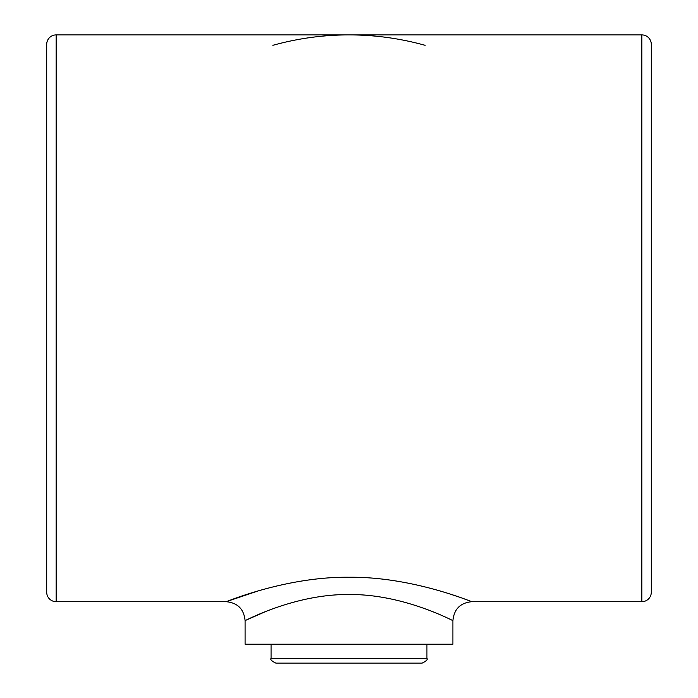 <?xml version="1.0" encoding="UTF-8"?>
<svg xmlns="http://www.w3.org/2000/svg" width="698" height="698" viewBox="0 0 698 698"><rect width="100%" height="100%" fill="white"/><g stroke="black" fill="none" stroke-linecap="round" stroke-linejoin="round"><path stroke-width="1.05" d="M46.705 573.355L46.705 63.239L46.705 573.355M258.365 590.84L226.196 601.693C225.585 602.182 285.613 576.513 349.026 577.255C412.439 576.531 472.537 602.217 471.804 601.693L641.846 601.693A9.449 9.449 0 0 0 651.295 592.253L651.295 44.349A9.449 9.449 0 0 0 641.846 34.9L56.154 34.9L56.154 601.693A9.449 9.449 0 0 1 46.705 592.253L46.705 44.349A9.449 9.449 0 0 1 56.154 34.9M452.915 620.592C454.45 621.752 404.151 593.919 349 594.522C293.867 593.902 243.628 621.726 245.085 620.592L245.085 644.21L452.915 644.21L452.915 620.592C454.04 609.118 460.34 602.828 471.804 601.693L469.44 600.804M467.669 600.14L462.504 598.265M458.63 596.903L451.397 594.478M446.746 592.995L439.635 590.84M56.154 601.693L226.196 601.693C237.66 602.828 243.951 609.127 245.085 620.592L265.476 611.623M426.932 658.38C427.918 659.47 426.338 661.041 422.211 663.1L275.789 663.1C271.662 661.041 270.082 659.47 271.068 658.38L426.932 658.38L426.932 644.21M641.846 601.693L641.846 34.9M272.857 45.318C297.889 38.373 323.27 34.9 349 34.9C374.73 34.9 400.111 38.373 425.143 45.318M271.068 658.38L271.068 644.21"/></g></svg>
